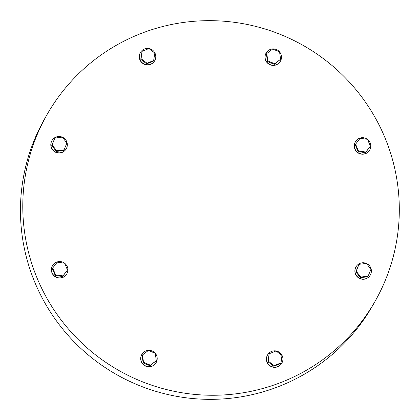<?xml version="1.0" encoding="UTF-8"?>
<svg xmlns="http://www.w3.org/2000/svg" width="420" height="420" viewBox="0 0 420 420"><rect width="100%" height="100%" fill="white"/><g stroke="black" fill="none" stroke-linecap="round" stroke-linejoin="round"><path stroke-width="0.63" d="M375.092 301.271L372.766 305.361A188.727 186.837 -150.4 0 1 116.345 374.456A188.727 186.837 -150.4 0 1 44.672 118.739L46.998 114.655A188.727 186.837 -150.4 0 1 221.912 21.074A188.727 186.837 -150.4 0 1 384.641 136.972A188.727 186.837 -150.4 0 1 375.092 301.271A188.727 186.837 -150.4 0 1 118.671 370.367A188.727 186.837 -150.4 0 1 46.998 114.655M281.862 363.069L281.762 363.242A8.232 8.148 -150.4 0 1 270.58 366.256A8.232 8.148 -150.4 0 1 267.456 355.105L267.556 354.931A8.232 8.148 -150.4 0 1 282.282 355.903A8.232 8.148 -150.4 0 1 270.68 366.082A8.232 8.148 -150.4 0 1 267.556 354.931M66.266 148.727L66.166 148.901A8.232 8.148 -150.4 0 1 51.44 147.929A8.232 8.148 -150.4 0 1 51.854 140.763L51.954 140.59A8.232 8.148 29.6 0 0 58.637 152.812A8.232 8.148 29.6 0 0 62.365 137.188M366.44 263.45A8.232 8.148 -150.4 0 1 370.335 274.99L370.235 275.163A8.232 8.148 -150.4 0 1 359.053 278.177A8.232 8.148 -150.4 0 1 355.929 267.026L356.024 266.852A8.232 8.148 -150.4 0 1 366.324 263.403M280.445 61.147L280.345 61.32A8.232 8.148 -150.4 0 1 265.618 60.343A8.232 8.148 -150.4 0 1 266.033 53.177L266.133 53.004A8.232 8.148 29.6 0 0 272.816 65.226A8.232 8.148 29.6 0 0 277.316 49.991A8.232 8.148 29.6 0 0 266.133 53.004M156.156 362.576L156.056 362.749A8.232 8.148 -150.4 0 1 144.874 365.762A8.232 8.148 -150.4 0 1 141.75 354.606L141.85 354.433A8.232 8.148 -150.4 0 1 156.571 355.409A8.232 8.148 -150.4 0 1 144.974 365.589A8.232 8.148 -150.4 0 1 141.85 354.433M66.854 273.793L66.754 273.966A8.232 8.148 -150.4 0 1 52.027 272.99A8.232 8.148 -150.4 0 1 52.442 265.823L52.542 265.65A8.232 8.148 29.6 0 0 59.225 277.872A8.232 8.148 29.6 0 0 64.627 263.23M367.521 139.367A8.232 8.148 -150.4 0 1 369.747 149.929L369.647 150.103A8.232 8.148 -150.4 0 1 358.465 153.116A8.232 8.148 -150.4 0 1 355.341 141.96L355.435 141.787A8.232 8.148 -150.4 0 1 367.421 139.293M154.739 60.648L154.639 60.821A8.232 8.148 -150.4 0 1 139.912 59.85A8.232 8.148 -150.4 0 1 140.327 52.684L140.427 52.511A8.232 8.148 29.6 0 0 147.11 64.727A8.232 8.148 29.6 0 0 151.609 49.497A8.232 8.148 29.6 0 0 140.427 52.511M370.335 274.99A8.232 8.148 -150.4 0 1 359.153 278.003A8.232 8.148 -150.4 0 1 356.024 266.852M359.011 264.332L355.84 271.787L360.402 277.683L367.784 276.748L368.135 276.124L360.754 277.064L356.192 271.168L359.011 264.332L366.392 263.392L370.955 269.288L368.135 276.124M280.576 59.246L274.691 63.735L267.792 60.874L266.784 53.519L272.675 49.03L279.573 51.896L280.576 59.246L274.334 64.355L267.44 61.493L266.432 54.138L266.784 53.519M142.501 354.947L142.149 355.567L143.152 362.922L150.05 365.783L156.292 360.675L150.402 365.164L143.509 362.303L142.501 354.947L148.391 350.459L155.284 353.325L156.292 360.675M55.587 274.89L52.7 268.034L57.209 262.169L64.601 263.167L67.483 270.023L62.974 275.887L55.587 274.89L55.23 275.51L62.622 276.507L67.483 270.023M52.7 268.034L52.348 268.653L55.23 275.51M64.528 263.156A8.232 8.148 29.6 0 0 52.542 265.65M369.747 149.929A8.232 8.148 -150.4 0 1 358.565 152.943A8.232 8.148 -150.4 0 1 355.435 141.787M355.593 144.17L355.241 144.79L358.124 151.646L365.516 152.644L370.377 146.16L365.867 152.024L358.481 151.027L355.593 144.17L360.103 138.306L367.495 139.303L370.377 146.16M153.909 60.422L147.037 63.231L141.104 58.695L142.044 51.35L148.911 48.541L154.844 53.078L153.552 61.042L146.685 63.851L140.753 59.315L142.044 51.35M62.255 137.141A8.232 8.148 29.6 0 0 51.954 140.59M56.684 150.801L52.122 144.905L54.59 138.689L51.77 145.525L56.333 151.426L63.714 150.486L64.066 149.867L56.684 150.801L56.333 151.426M52.122 144.905L51.77 145.525M54.941 138.07L62.323 137.13L66.885 143.031L64.066 149.867M356.192 271.168L355.84 271.787M360.754 277.064L360.402 277.683M267.792 60.874L267.44 61.493M274.691 63.735L274.334 64.355M143.509 362.303L143.152 362.922M150.402 365.164L150.05 365.783M62.974 275.887L62.622 276.507M365.867 152.024L365.516 152.644M358.481 151.027L358.124 151.646M141.104 58.695L140.753 59.315M147.037 63.231L146.685 63.851M274.166 365.652L268.233 361.116L267.881 361.741L273.814 366.272L280.681 363.463L281.032 362.843L274.166 365.652L273.814 366.272M268.233 361.116L269.173 353.771L276.04 350.963L281.972 355.499L281.032 362.843M269.173 353.771L267.881 361.741"/></g></svg>
